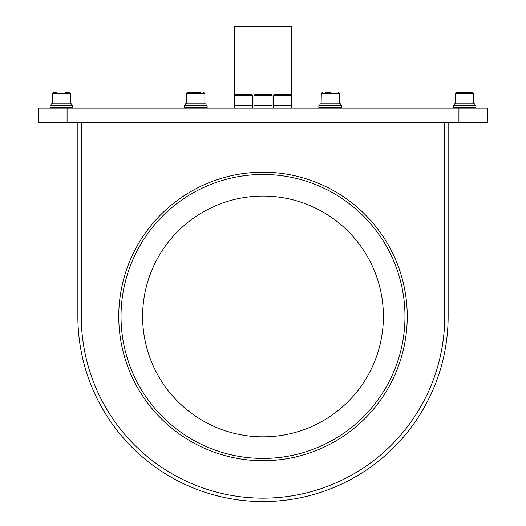 <?xml version="1.0" encoding="UTF-8"?>
<svg xmlns="http://www.w3.org/2000/svg" width="526" height="526" viewBox="0 0 526 526"><rect width="100%" height="100%" fill="white"/><g stroke="black" fill="none" stroke-linecap="round" stroke-linejoin="round"><path stroke-width="0.79" d="M234.603 108.08L234.603 26.3L291.397 26.3L291.397 95.587L273.224 95.587L274.355 94.45L290.26 94.45L291.397 95.587L291.397 108.08M263 458.422A141.981 141.981 0 0 1 121.019 316.448A141.981 141.981 0 0 1 263 174.468A141.981 141.981 0 0 1 404.981 316.448A141.981 141.981 0 0 1 263 458.422M383.395 316.442A120.395 120.395 0 0 1 263 436.836A120.395 120.395 0 0 1 142.605 316.442A120.395 120.395 0 0 1 263 196.047A120.395 120.395 0 0 1 383.395 316.442M263 460.697A144.249 144.249 0 0 1 118.751 316.448A144.249 144.249 0 0 1 263 172.199A144.249 144.249 0 0 1 407.249 316.448A144.249 144.249 0 0 1 263 460.697M234.603 95.587L234.603 105.805L252.776 105.805L252.776 95.587L234.603 95.587L235.74 94.45L251.645 94.45L252.776 95.587M253.913 95.587L253.913 105.805L272.087 105.805L272.087 95.587L253.913 95.587L255.051 94.45L270.949 94.45L272.08 95.587M273.224 95.587L273.224 105.805L291.391 105.805M330.512 92.405L325.495 92.405M472.466 92.405L457.173 92.405M475.833 107.514L475.964 105.805L453.248 105.805L453.248 107.514L475.833 107.514M341.538 107.514L341.558 105.805L318.841 105.805L318.841 107.514L341.538 107.514M204.884 103.76L204.884 93.543L186.71 93.543L187.848 92.405L200.505 92.405M65.5 92.405L69.248 92.405M50.036 107.514L72.752 107.514L72.752 105.805L50.036 105.805L50.036 107.514L50.036 105.805L50.036 107.514L50.601 108.08M184.442 107.514L207.159 107.514L207.159 105.805L184.442 105.805L184.442 107.514L185.007 108.08M185.52 105.805L185.52 103.76L206.074 103.76L206.074 105.805L206.074 103.76M51.114 103.76L51.114 105.805L51.114 103.76L71.674 103.76L71.674 105.805L71.674 103.76M340.48 105.805L340.48 103.76L319.926 103.76L319.926 105.805L319.926 103.76M474.886 105.805L474.886 103.76L454.326 103.76L454.326 105.805M38.674 108.08L487.326 108.08L487.326 122.847L38.674 122.847L38.674 108.08M186.71 103.76L186.71 93.543L187.848 92.405L191.096 92.405M53.606 92.405L52.304 93.543L53.442 92.405L52.304 93.543L70.477 93.543L69.34 92.405M53.783 92.405L56.197 92.405M460.5 92.405L459.704 92.405M265.702 94.45L267.635 94.45M261.31 94.45L258.457 94.45M239.179 94.45L241.105 94.45M448.139 122.847L448.139 316.448A185.139 185.139 0 0 1 263 501.587A185.139 185.139 0 0 1 77.861 316.448L77.861 122.847M81.267 122.847L81.267 316.448A181.733 181.733 0 0 0 263 498.175A181.733 181.733 0 0 0 444.733 316.448L444.733 122.847M473.696 103.76L473.696 93.543L455.523 93.543L456.66 92.405L455.523 93.543L455.523 103.76M339.29 103.76L339.29 93.543L321.116 93.543L322.254 92.405M67.072 108.08L67.072 122.847M458.928 108.08L458.928 122.847M273.29 108.08L273.29 105.805M253.979 108.08L253.979 105.805M234.675 108.08L234.675 105.805M339.29 93.543L338.152 92.405L339.29 93.543M473.696 93.543L472.558 92.405M475.399 108.08L475.964 107.514M340.993 108.08L341.558 107.514M52.304 103.76L52.304 93.543M206.586 108.08L207.159 107.514M72.18 108.08L72.752 107.514L72.752 105.805M204.884 93.543L203.746 92.405L204.884 93.543M70.477 103.76L70.477 93.543M319.413 108.08L318.841 107.514M453.82 108.08L453.248 107.514M321.116 103.76L321.314 92.905M252.71 108.08L252.71 105.805M272.021 108.08L272.021 105.805M291.325 108.08L291.325 105.805"/></g></svg>
